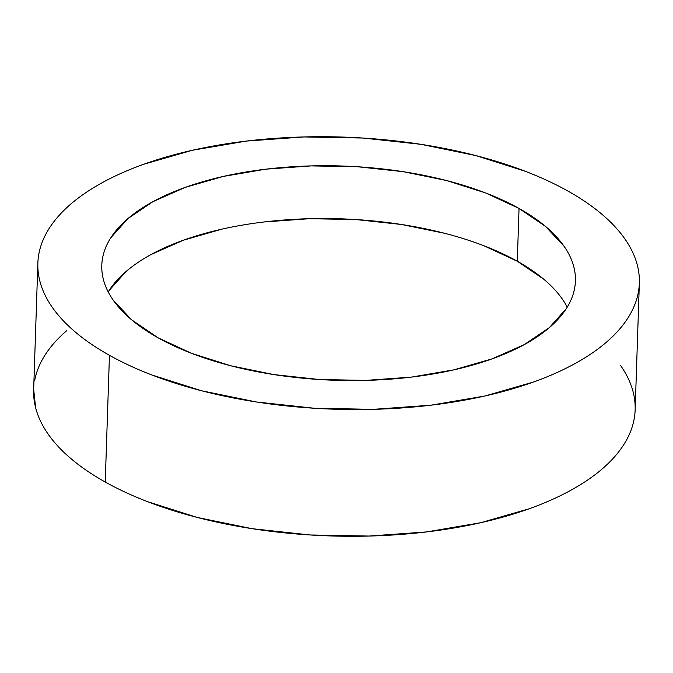 <?xml version="1.0" encoding="UTF-8"?>
<svg xmlns="http://www.w3.org/2000/svg" width="673" height="673" viewBox="0 0 673 673"><rect width="100%" height="100%" fill="white"/><g stroke="black" fill="none" stroke-linecap="round" stroke-linejoin="round"><path stroke-width="1.01" d="M33.667 389.314L35.619 407.678C37.898 416.621 42.071 425.429 48.128 434.102C54.185 442.767 62.025 451.137 71.632 459.205C81.248 467.272 92.445 474.877 105.24 482.028A300.915 136.131 1.9 0 0 436.062 530.719A300.915 136.131 1.9 0 0 635.144 409.832L639.35 283.123A300.915 136.131 -178.1 0 1 440.268 404.002A300.915 136.131 -178.1 0 1 109.447 355.31L105.24 482.028C118.036 489.178 132.169 495.732 147.656 501.696L197.239 517.444L252.097 528.684L310.118 534.968L369.073 536.053L426.699 531.914L480.774 522.694L529.222 508.754C544.272 503.362 557.925 497.322 570.182 490.634C582.448 483.946 593.081 476.745 602.091 469.022C611.092 461.299 618.302 453.215 623.703 444.752C629.104 436.297 632.603 427.633 634.202 418.757C635.792 409.891 635.455 400.982 633.175 392.039C630.895 383.097 626.731 374.289 620.666 365.616M37.856 263.168L33.65 389.877A300.915 136.131 1.9 0 0 105.24 482.028L109.447 355.31A300.915 136.131 -178.1 0 1 37.856 263.168A300.915 136.131 -178.1 0 1 236.938 142.281A300.915 136.131 -178.1 0 1 567.76 190.972A300.915 136.131 -178.1 0 1 639.35 283.123M483.895 245.754L517.293 261.242L519.043 208.445A236.938 107.192 -178.1 0 1 575.415 281.003A236.938 107.192 -178.1 0 1 418.656 376.182A236.938 107.192 -178.1 0 1 158.163 337.846A236.938 107.192 -178.1 0 1 101.791 265.288A236.938 107.192 -178.1 0 1 258.55 170.109A236.938 107.192 -178.1 0 1 519.043 208.445L517.293 261.242A236.938 107.192 1.9 0 0 285.091 219.928A236.938 107.192 1.9 0 0 108.218 291.931M109.051 290.593L126.07 271.48M151.189 254.461L183.443 240.194L221.594 229.215M264.169 221.964L309.546 218.7L355.967 219.558L401.655 224.504L444.845 233.346M567.23 307.157A236.938 107.192 1.9 0 0 517.293 261.242L543.75 279.211M66.711 330.695C57.701 338.41 50.5 346.502 45.091 354.965C39.69 363.42 36.191 372.085 34.601 380.96M109.447 355.31C96.651 348.16 85.454 340.555 75.839 332.487C66.232 324.42 58.391 316.058 52.334 307.384C46.269 298.711 42.105 289.903 39.825 280.961C37.545 272.018 37.208 263.109 38.798 254.243C40.397 245.367 43.896 236.703 49.297 228.248C54.698 219.785 61.908 211.701 70.909 203.978C79.919 196.255 90.552 189.054 102.818 182.366C115.075 175.678 128.728 169.638 143.778 164.246L192.226 150.306L246.301 141.086L303.927 136.947L362.882 138.032L420.903 144.316L475.761 155.556L525.344 171.304C540.831 177.268 554.964 183.822 567.76 190.972C580.555 198.123 591.752 205.728 601.368 213.795C610.975 221.863 618.815 230.233 624.872 238.898C630.929 247.571 635.102 256.379 637.381 265.322C639.653 274.264 639.998 283.173 638.399 292.04C636.809 300.915 633.31 309.58 627.909 318.035C622.5 326.498 615.299 334.59 606.289 342.305C597.288 350.027 586.654 357.237 574.389 363.916C562.132 370.604 548.47 376.644 533.428 382.045L484.981 395.985L430.905 405.196L373.279 409.344L314.325 408.25L256.304 401.966L201.446 390.735L151.854 374.979C136.375 369.023 122.234 362.461 109.447 355.31M519.043 208.445L485.645 192.958L446.603 180.549L403.405 171.708L357.716 166.761L311.296 165.903L265.928 169.159L223.343 176.419L185.193 187.397L152.939 201.664L127.82 218.683L110.801 237.796C106.544 244.45 103.793 251.273 102.54 258.264C101.287 265.246 101.556 272.262 103.348 279.303C105.139 286.345 108.42 293.277 113.19 300.108L131.706 319.868L158.163 337.846L191.561 353.333L230.603 365.733L273.802 374.575L319.49 379.53L365.91 380.388L411.279 377.124L453.854 369.864L492.005 358.894L524.259 344.618L549.378 327.6L566.397 308.495C570.654 301.832 573.413 295.01 574.666 288.027C575.92 281.036 575.651 274.029 573.859 266.988C572.067 259.946 568.786 253.006 564.008 246.183L545.5 226.414L519.043 208.445M575.415 281.003L575.398 281.44"/></g></svg>
